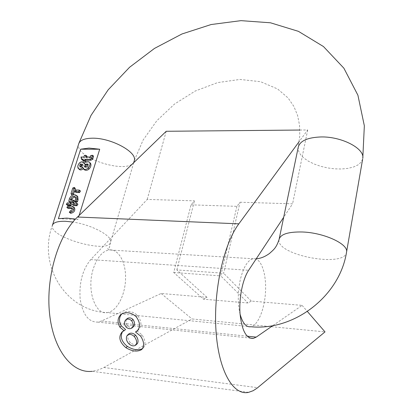 <?xml version="1.0" encoding="UTF-8"?>
<svg xmlns="http://www.w3.org/2000/svg" width="413" height="413" viewBox="0 0 413 413"><rect width="100%" height="100%" fill="white"/><g stroke="black" fill="none" stroke-linecap="round" stroke-linejoin="round"><path stroke-width="0.31" stroke-dasharray="2.06 1.55" d="M82.45 160.208L81.908 157.895L84.825 157.916L85.321 156.346L87.066 156.351M86.849 157.038L86.57 157.926L91.113 157.911L91.769 156.388L93.539 156.202M83.756 161.282L84.092 160.223L82.879 160.213M84.195 169.619L83.674 168.246L83.266 168.747M79.064 169.154L78.945 168.963C78.408 167.172 78.976 165.386 80.649 163.605L82.414 162.732L84.113 162.954M84.278 163.068L84.902 164.364L86.503 162.841L89.951 162.737M75.047 188.152L73.731 188.88L72.094 194.9M72.461 195.106L73.256 194.786M74.567 191.131L74.784 190.45M58.388 218.689L77.84 219.54L75.476 219.091M79.1 215.483L77.84 219.54M76.926 195.819C74.128 194.977 71.939 196.201 70.36 199.494L69.766 202.236M75.527 197.202L76.322 197.755L76.539 199.691L75.956 202.437M74.479 200.955L71.501 200.795L71.754 200M72.321 208.637L73.106 209.009C73.509 210.346 72.946 211.208 71.413 211.595L70.256 213.072M73.881 207.212L68.816 206.805L67.851 208.276M73.452 205.411L74.417 203.945L77.799 204.12M67.273 205.199L68.233 203.728L71.588 203.908M75.641 192.277L76.601 190.832L80.365 191.002M70.53 199.959L71.501 200.795M85.14 167.084L85.383 167.58L88.041 167.539L88.826 165.123L88.083 164.684M80.612 166.857L80.778 167.373L82.76 167.358L83.395 165.215L82.621 164.854M82.734 167.363L83.674 168.246M83.968 163.476L84.902 164.364M83.896 157.017L84.825 157.916M84.391 155.448L85.321 156.346M85.641 157.028L86.57 157.926M90.194 157.012L91.113 157.911M90.535 156.811L91.459 157.704M90.85 155.489L91.769 156.388M83.158 159.33L84.092 160.223M80.974 157.002L81.908 157.895M203.485 299.188L207.016 297.35L161.142 293.483L101.376 321.046L97.69 322.109C88.547 322.217 82.708 314.536 80.163 299.079C79.022 282.709 82.548 269.555 90.741 259.607L147.219 199.417L194.435 200.847L191.043 204.848L173.723 272.518L203.485 299.188L248.012 302.997L251.259 301.082L302.099 305.372L272.817 325.63M207.016 297.35L176.831 269.932L223.624 273.215L240.051 202.231L236.923 206.345L191.043 204.848M240.051 202.231L292.58 203.826L283.679 217.284M248.605 392.35L92.213 371.302L98.103 370.027L103.069 367.926L192.014 318.955L325.005 331.897M299.859 130.043L307.69 129.971L299.229 141.509M166.222 131.277L147.219 199.417M161.142 293.483L192.014 318.955M302.099 305.372L307.38 311.49M307.69 129.971L292.58 203.826M133.249 326.884C131.411 327.891 129.506 327.545 127.54 325.857C125.65 323.312 125.469 320.953 126.998 318.784M122.604 331.51L125.542 329.533M136.899 330.756L142.015 334.891C145.397 340.142 145.882 344.447 143.466 347.808L142.428 348.67M121.67 314.009L122.867 312.971C127.808 310.416 132.707 311.237 137.55 315.434C141.7 321.056 141.989 325.888 138.417 329.935L137.932 330.255M136.92 344.044C134.979 345.092 132.805 344.628 130.394 342.651C127.875 339.899 127.194 337.204 128.35 334.566L128.763 333.998M176.831 269.932L194.435 200.847M251.259 301.082L223.624 273.215M236.923 206.345L220.749 275.889L248.012 302.997M173.723 272.518L220.749 275.889M346.579 251.94C345.748 268.331 275.863 255.332 279.043 239.597L279.203 238.843M362.65 159.077L361.065 162.252L357.947 164.942L353.487 167.012L347.922 168.38L341.541 169L334.654 168.84L327.586 167.926L320.664 166.3L314.2 164.038L308.501 161.246L303.839 158.034L300.447 154.565L298.522 150.998L298.176 147.503L299.781 135.794L299.518 125.139L297.628 115.599L293.958 106.533L288.083 97.958L277.613 88.965L260.551 81.697L239.953 79.435L217.605 82.605L195.282 91.005L174.549 104.035L156.77 120.787L143.079 140.095L134.349 160.471M78.904 143.234L78.599 144.183C74.665 158.422 129.858 175.293 134.091 161.344M133.693 162.722L110.632 241.91L109.352 247.779L107.602 248.554L109.042 249.948L252.942 258.734C260.438 257.087 266.184 271.96 265.59 289.854C265.11 307.726 258.399 325.217 250.913 326.745L107.251 312.61C116.765 311.464 125.16 295.512 125.562 278.992C126.11 262.451 118.572 248.58 109.042 249.948C102.192 251.316 96.89 257.748 93.142 269.235C86.523 289.911 95.155 315.14 107.251 312.61C65.027 311.149 37.748 264.625 52.322 225.575C49.286 237.625 109.734 254.423 110.632 241.91C112.455 235.952 91.707 224.765 72.879 222.044M256.225 258.822L252.942 258.734C247.542 260.34 243.303 267.428 240.227 280.004C237.697 292.29 237.64 303.658 240.061 314.107M71.057 193.413L72.022 194.26M72.771 188.029L73.731 188.88M73.235 200.047L74.206 200.883M75.574 198.849L76.539 199.691M74.913 200.95L75.878 201.787M69.384 198.658L70.36 199.494M68.718 200.749L69.694 201.58M71.903 206.118L72.879 206.949M67.835 205.973L68.816 206.805M70.432 210.769L71.413 211.595M70.241 210.764L71.222 211.585M73.442 203.108L74.417 203.945M76.555 203.211L77.525 204.048M67.252 202.897L68.233 203.728M70.344 203.005L71.32 203.836M75.641 189.98L76.601 190.832M79.12 190.068L80.081 190.925M84.52 166.764L85.383 167.58M87.107 166.651L88.041 167.539M87.892 164.224L88.821 165.112L87.897 164.235M80.112 166.733L80.747 167.332M81.826 166.475L82.76 167.358M78 168.081L78.945 168.963M79.714 162.717L80.649 163.605M85.574 161.953L86.503 162.841M101.376 321.046L247.18 336.182M90.741 259.607L248.657 270.272M103.885 367.493L257.655 387.688M128.985 343.915L130.394 342.651M126.941 335.805L128.35 334.566M127.54 325.857L126.115 327.081M142.072 349.109L143.466 347.808M140.632 336.141L142.015 334.891M136.12 316.657L137.55 315.434M121.52 314.102L121.789 313.885M52.322 225.575L52.575 224.796M75.357 196.913L76.322 197.755M72.13 208.178L73.106 209.009M80.778 167.373L80.065 166.707M83.395 165.215L82.455 164.328M84.071 169.464L83.132 168.581M78.646 168.762L78.119 168.277M84.567 163.383L84.257 163.089M85.29 167.466L84.66 166.873M97.69 322.109L249.767 338.03M123.709 330.488L122.289 331.711M142.748 348.464L142.144 349.031M138.417 329.935L137.023 331.174M122.862 312.966L121.401 314.179M132.217 327.788L131.845 328.113M135.903 344.969L135.521 345.314"/><path stroke-width="0.62" d="M86.141 155.458L85.641 157.028L90.194 157.012L90.85 155.489L92.626 155.298L91.825 158.256L90.111 159.31L84.908 159.346L84.572 160.404L82.822 160.394L83.158 159.33L81.516 159.32L80.974 157.002L83.896 157.017L84.391 155.448L86.141 155.458L87.066 156.351L86.849 157.038M92.626 155.298L93.539 156.202L92.749 159.15L91.036 160.203L85.837 160.239L85.501 161.297L83.756 161.282L82.822 160.394M82.879 160.213L81.516 159.32M89.951 162.737L90.623 163.429C91.335 165.226 90.803 167.1 89.038 169.046C87.432 170.414 85.883 170.667 84.386 169.8L84.195 169.619M83.266 168.747C81.49 170.192 80.091 170.326 79.064 169.154L78.646 168.762M71.284 194.193L72.461 195.106M73.256 194.786L74.567 191.131M74.784 190.45L75.269 188.922L75.047 188.152M99.709 149.227L80.685 149.201L88.996 148.081L99.709 149.227L79.1 215.483M75.476 219.091L66.818 218.095L58.388 218.689L80.685 149.201M68.956 201.539L70.2 202.442L73.679 202.561L74.479 200.955M75.151 201.745L75.956 202.437L77.432 201.838L78.093 199.742L77.732 196.526L76.926 195.819M71.754 200L71.898 199.546C72.703 197.76 73.912 196.975 75.527 197.202M69.446 212.396L70.881 213.289C74.159 212.458 75.373 210.615 74.51 207.749L73.881 207.212M67.035 207.594L68.279 208.488L72.321 208.637M77.799 204.12L76.999 205.736L73.886 205.622L72.642 204.724M71.588 203.908L70.788 205.514L67.701 205.406L66.457 204.507M80.365 191.002L79.559 192.582L76.08 192.489L74.836 191.565M71.057 193.413L71.124 194.053L72.595 193.454L74.237 187.435L72.771 188.029L71.057 193.413M69.224 201.611L72.703 201.725L73.674 200.259L70.53 199.959L70.928 198.705C72.208 196.361 73.684 195.767 75.357 196.913L75.574 198.849L74.985 201.601L76.467 200.997L77.128 198.901L76.772 195.679C73.989 193.759 71.526 194.75 69.384 198.658L68.79 201.399L70.2 202.442M69.704 212.458L69.895 212.468C73.184 211.637 74.397 209.783 73.54 206.918L71.903 206.118L67.835 205.973L66.87 207.45L71.372 207.811L72.13 208.178C72.533 209.515 71.965 210.382 70.432 210.769L69.27 212.251L70.685 213.284M76.028 204.9L72.476 204.58L73.442 203.108L76.555 203.211L76.999 203.428L76.028 204.9L76.999 205.736M69.807 204.683L66.292 204.368L67.252 202.897L70.344 203.005L70.778 203.211L69.807 204.683L70.788 205.514M78.599 191.735L74.676 191.425L75.641 189.98L79.12 190.068L79.57 190.29L78.599 191.735L79.559 192.582M84.448 166.697L87.107 166.651L87.892 164.224L85.171 164.209L84.52 166.764M88.083 164.684L86.105 165.097L85.14 167.084M80.473 164.348L79.807 166.449L81.826 166.475L82.455 164.328L80.473 164.348L81.407 165.231L80.612 166.857M82.621 164.854L81.407 165.231M83.452 168.922L82.734 167.363C80.85 169.289 79.311 169.593 78.119 168.277L78 168.081C77.463 166.289 78.031 164.503 79.714 162.717C81.278 161.566 82.585 161.493 83.632 162.495L83.968 163.476L85.574 161.953C87.375 161.163 88.728 161.318 89.626 162.428L89.698 162.536C90.406 164.338 89.874 166.212 88.103 168.163C86.498 169.536 84.949 169.789 83.452 168.922L84.386 169.8M90.111 159.31L91.036 160.203M84.908 159.346L85.837 160.239M84.572 160.404L85.501 161.297M272.817 325.63L256.215 337.116L253.36 338.407C246.293 338.836 241.853 330.622 240.036 313.761C238.869 297.949 242.658 279.245 248.657 270.272L283.679 217.284M119.853 327.075L124.122 330.761L122.294 331.716C118.123 336.734 119.331 342.057 125.913 347.679C131.902 351.318 137.044 352.01 141.344 349.765L142.072 349.109C144.488 345.733 144.008 341.412 140.632 336.141L135.5 331.99L137.002 331.149C140.575 327.127 140.281 322.3 136.12 316.657C131.267 312.46 126.363 311.634 121.401 314.185L120.328 315.093C117.493 318.542 117.333 322.538 119.853 327.075L121.283 325.857C118.81 321.407 118.939 317.458 121.67 314.009M299.229 141.509L238.848 223.841C223.789 243.861 213.284 290.545 215.989 330.767C218.596 371.08 233.314 395.917 248.605 392.35L253.169 390.703L257.02 388.199L325.005 331.897L307.38 311.49M299.859 130.043L166.222 131.277L77.515 217.021C58.403 235.059 45.637 277.092 49.565 313.694C53.37 350.374 72.461 373.76 92.213 371.302M126.998 318.784L127.39 318.449C129.284 317.416 131.164 317.778 133.032 319.523C134.958 322.398 135.03 324.85 133.249 326.884L132.217 327.788M124.122 330.761L125.542 329.533L121.283 325.857M142.428 348.67C138.143 350.647 133.115 349.888 127.343 346.393C121.468 341.603 119.889 336.641 122.604 331.51M137.932 330.255L135.5 331.99M128.763 333.998L129.093 333.704C131.143 332.651 133.301 333.136 135.562 335.16C138.004 338.247 138.634 341.035 137.452 343.518L135.903 344.969M128.985 343.915C126.466 341.164 125.784 338.464 126.941 335.805L127.684 334.943C129.744 333.89 131.902 334.38 134.163 336.404C136.61 339.491 137.24 342.289 136.047 344.793L135.516 345.32C133.569 346.373 131.391 345.903 128.985 343.915M131.608 320.746C133.544 323.622 133.621 326.079 131.84 328.113C130.002 329.12 128.092 328.774 126.115 327.081C124.065 324.246 124.014 321.773 125.955 319.662C127.844 318.635 129.728 318.996 131.608 320.746L133.032 319.523M256.225 258.822C260.67 258.476 265.12 256.669 269.565 253.406C273.85 249.478 276.137 248.12 279.043 239.597C280.339 234.243 288.109 231.708 302.357 231.992C323.875 232.648 348.381 243.959 346.579 251.94L362.65 159.077M279.203 238.843L298.176 147.503C299.709 140.972 307.339 137.457 321.071 136.946C341.773 136.46 364.855 148.592 362.779 158.334L364.343 125.81L357.911 95.217L343.879 68.186L323.467 46.55L298.449 31.352L270.489 22.792L240.991 20.65L211.126 24.537L181.957 33.98L154.467 48.429L129.579 67.273L108.154 89.843L91.005 115.418L78.904 143.234M134.091 161.344L134.349 160.471C137.183 151.958 110.689 137.637 92.125 138.2C84.118 138.396 79.611 140.389 78.599 144.183L52.575 224.796M72.879 222.044L65.801 221.306C57.588 221.058 53.096 222.483 52.322 225.575M240.061 314.107C242.601 323.24 246.215 327.452 250.913 326.745C293.994 331.092 339.816 296.224 346.579 251.94M72.595 193.454L73.56 194.301M74.309 188.07L75.269 188.922M72.703 201.725L73.679 202.561M70.928 198.705L71.898 199.546M76.467 200.997L77.432 201.838M77.128 198.901L78.093 199.742M69.895 212.468L70.881 213.289M67.298 207.662L68.279 208.488M71.372 207.811L72.321 208.611M72.91 204.791L73.886 205.622M66.72 204.574L67.701 205.406M75.114 191.637L76.08 192.489M85.171 164.209L86.105 165.097M79.807 166.449L80.112 166.733M89.698 162.536L90.623 163.429M88.103 168.163L89.038 169.046M91.825 158.256L92.749 159.15M247.18 336.182L256.215 337.116M77.515 217.021L238.848 223.841M134.163 336.404L135.562 335.16M136.047 344.793L137.452 343.518M125.913 347.679L127.343 346.393M120.328 315.093L121.52 314.102M133.693 162.722L134.349 160.471M74.237 187.435L75.202 188.292M73.674 200.259L74.645 201.1M76.772 195.679L77.732 196.526M73.54 206.918L74.51 207.749M76.999 203.428L77.964 204.265M70.778 203.211L71.754 204.048M79.57 190.29L80.525 191.142M84.257 163.089L83.632 162.495M90.555 163.321L89.626 162.428M84.66 166.873L84.355 166.584M249.767 338.03L253.36 338.407M129.093 333.704L127.684 334.943M127.39 318.449L125.955 319.662M142.144 349.031L141.411 349.713"/></g></svg>
